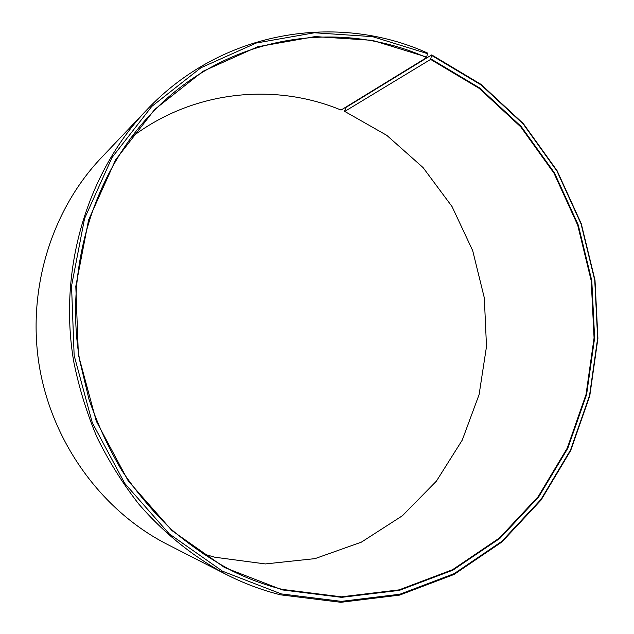 <?xml version="1.0" encoding="UTF-8"?>
<svg xmlns="http://www.w3.org/2000/svg" width="634" height="634" viewBox="0 0 634 634"><rect width="100%" height="100%" fill="white"/><g stroke="black" fill="none" stroke-linecap="round" stroke-linejoin="round"><path stroke-width="0.95" d="M202.254 553.585L214.799 557.215L265.337 563.935L315.003 558.633L361.364 542.149L402.368 515.775L436.39 481.158L462.241 440.123L479.098 394.594L486.5 346.529L484.321 297.901L472.687 250.62L452.042 206.573L423.076 167.582L386.811 135.367L344.516 111.291L345.958 107.415L431.699 54.904L430.621 59.414L344.555 111.529M146.414 110.268C87.365 172.361 57.979 268.895 73.718 361.531C78.988 387.739 86.787 413.083 97.121 437.539C108.81 461.267 122.624 483.362 138.577 503.816C163.802 533.131 193.465 556.929 225.878 574.277L167.218 544.321C102.597 511.337 52.765 443.943 39.538 367.379C26.533 290.784 51.1 210.639 101.06 158.032L146.414 110.268C222.106 29.814 337.811 12.403 427.578 53.058L426.579 57.607C339.499 18.378 227.86 34.601 153.69 111.124C94.03 172.012 63.994 268.19 79.702 360.5L88.966 399.198C97.573 424.32 108.557 448.143 121.926 470.658C136.524 492.222 152.976 511.796 171.299 529.398C190.485 545.708 210.876 559.592 232.456 571.052C248.663 578.993 265.266 585.111 282.273 589.398L341.417 596.832L399.111 589.874L452.565 569.697L499.489 537.965L538.131 496.715L567.256 448.119L586.046 394.435L594.066 337.914L591.221 280.767L577.701 225.141L553.973 173.169L520.783 126.911L479.201 88.356L430.621 59.414M426.864 57.115L372.372 40.346L315.066 36.582L257.634 46.773L203.11 71.238L154.712 109.42L115.61 159.831L88.602 219.935L75.811 286.306L78.378 354.826L96.265 421.103L128.227 480.905L171.988 530.61L224.499 567.485L282.304 589.913L341.56 597.347L399.357 590.373L452.906 570.14L499.909 538.345L538.615 497.016L567.787 448.333L586.601 394.554L594.629 337.93L591.784 280.68L578.24 224.967L554.473 172.9L521.227 126.554L479.573 87.928L430.914 58.93M427.784 53.716L372.578 36.653L314.48 32.762L256.231 43.033L200.891 67.767L151.748 106.449L112.02 157.557L84.56 218.54L71.547 285.902L74.146 355.46L92.31 422.743L124.779 483.433L169.23 533.844L222.55 571.218L281.219 593.899L341.33 601.365L399.935 594.216L454.198 573.635L501.803 541.357L540.992 499.426L570.505 450.085L589.533 395.6L597.648 338.255L594.755 280.276L581.045 223.85L556.993 171.109L523.343 124.153L481.166 84.988L431.889 55.554M225.878 574.277C243.614 583.296 261.842 590.151 280.553 594.835L340.854 602.3L399.642 595.104L454.063 574.452L501.811 542.062L541.103 500.012L570.695 450.528L589.771 395.885L597.91 338.39L595.009 280.252L581.259 223.675L557.143 170.792L523.399 123.701L481.111 84.433L431.699 54.904M426.579 57.607L341.044 110.062C274.459 82.349 192.657 90.408 131.016 137.641"/></g></svg>
